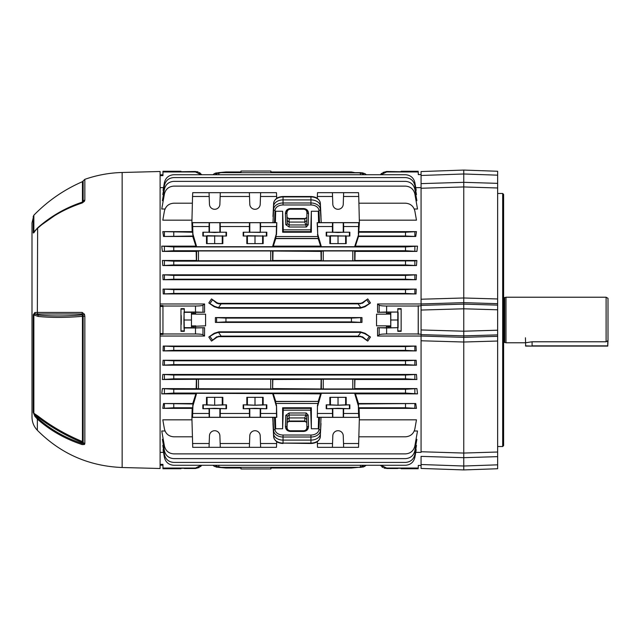 <?xml version="1.0" encoding="UTF-8"?>
<svg xmlns="http://www.w3.org/2000/svg" width="640" height="640" viewBox="0 0 640 640"><rect width="100%" height="100%" fill="white"/><g stroke="black" fill="none" stroke-linecap="round" stroke-linejoin="round"><path stroke-width="0.96" d="M305.864 224.952L304.744 222.072L289.232 222.072L287.336 220.76L286.832 212.528L287.224 223.696L289.128 224.952L305.864 224.952L306.224 227L289.128 227L285.8 224.704L285.408 213.536C285.64 210.544 287.24 208.88 290.224 208.552L303.752 208.552C306.736 208.88 308.336 210.544 308.568 213.536A1.424 1.008 -178 0 1 307.144 212.528C307.416 210.8 306.288 209.608 303.752 208.968L290.224 208.968C287.696 209.608 286.568 210.8 286.832 212.528A1.424 1.008 178 0 1 285.408 213.536M304.744 222.072L304.848 218.528L306.752 217.608L304.848 218.976L289.128 218.976L287.224 217.608L289.128 218.528L289.128 227M270.936 171.968L270.904 171.04L240.984 171.04L240.952 171.968M270.872 172.656L270.848 171.968L351.416 171.968L354.96 172.656L360.784 172.656L364.808 173.568L366.36 174.728L380.408 174.728L386.624 171.488L401.136 171.728M270.936 468.032L270.904 468.96L240.984 468.96L240.952 468.032M241.024 467.344L241.04 468.032L225.952 468.032L218.48 467.344L214.456 466.432L212.912 465.272L214.456 466.432M191.456 326.392L191.456 312.184L191.456 327.816L191.456 326.392L205.584 325.832L205.584 314.168L195.664 314.168L195.56 312.184L195.664 314.168M180.976 331.336L180.976 308.664L180.976 331.336L184.304 331.336L184.016 327.68L191.32 327.68M191.32 312.32L184.016 312.32L184.304 331.336M401.144 320L401.136 308.664L397.808 308.664L397.808 331.336L401.136 331.336L401.144 320M386.624 333.968C382.584 334.008 380.088 334.288 379.152 334.808L377.552 336.032L377.544 327.712L386.624 327.976L386.624 333.968L418.216 333.968L418.216 306.032L386.624 306.032L386.624 312.024L397.8 312.024L397.808 308.664M222.84 397.336L222.84 404.832L226.488 404.832L226.488 408.728L214.672 408.312L202.848 408.728L202.848 404.832L206.496 404.832L206.496 397.336L222.84 397.336L206.496 397.336M226.488 404.832L214.672 405.248L202.848 404.832M263.168 397.336L263.168 404.832L266.816 404.832L266.816 408.728L255 408.312L243.176 408.728L243.176 404.832L246.832 404.832L246.832 397.336L263.168 397.336L246.832 397.336M266.816 404.832L255 405.248L243.176 404.832M346.2 397.336L346.2 404.832L349.848 404.832L349.848 408.728L338.032 408.312L326.208 408.728L326.208 404.832L329.864 404.832L329.856 397.336L346.2 397.336L329.856 397.336M349.848 404.832L338.032 405.248L326.208 404.832M196.64 393.296L195.872 393.864L161.76 393.864L162.352 388.592L173.76 389.272L405.504 389.272L416.92 388.592L417.504 393.864L355.4 393.864L354.632 393.296L321.36 393.296L320.6 393.864L196.64 393.296L192.92 405.88L192.544 417.28L276.648 417.28L275.392 417.304L275.672 428.752L274.992 417.344L275.392 417.304M266.816 408.728L249.784 408.52L249.376 408.728L249.512 417.28M321 222.648L319.528 222.656L318.928 210.432A7.992 5.648 180 0 0 310.936 204.976L310.936 202.984A9.416 6.656 0 0 1 320.352 209.408L321.224 222.632L320.352 203.336A9.416 6.656 180 0 0 310.936 196.912L283.04 196.912A9.416 6.656 180 0 0 273.632 203.336L273.552 206.368A9.488 6.712 0 0 1 283.04 199.896L310.936 199.896A9.488 6.712 0 0 1 320.424 206.368L321.224 222.632L359.384 222.632L358.608 234.576L354.632 246.704L321.36 246.704L320.6 246.136L318.208 238.584L275.744 238.584L276.272 234.12L272.552 246.704L196.64 246.704L192.92 234.12L192.544 222.72L191.896 222.632L192.544 196.48L209.184 196.48L209.456 204.256A5.216 5.216 0 0 0 214.672 209.288A5.216 5.216 0 0 0 219.888 204.256L220.16 196.48L249.512 196.48L249.784 204.256A5.216 5.216 0 0 0 255 209.288A5.216 5.216 0 0 0 260.216 204.256L260.488 196.48L276.648 196.48L276.464 192.672L260.616 192.672L260.488 196.48M317.328 417.28L317.456 405.416L317.328 417.28L359.384 417.368L358.544 447.328L332.408 447.328L332.816 435.744A5.216 5.216 0 0 1 338.032 430.712A5.216 5.216 0 0 1 343.248 435.744L343.52 443.52L358.736 443.52M349.848 408.728L332.816 408.52L332.408 408.728L332.544 417.28M226.488 408.728L209.456 408.52L209.048 408.728L209.184 417.28M317.28 198.336L317.328 196.48L332.544 196.48L332.816 204.256A5.216 5.216 0 0 0 338.032 209.288A5.216 5.216 0 0 0 343.248 204.256L343.52 196.48L358.736 196.48L358.544 192.672L343.648 192.672L343.52 196.48M192.544 417.28L191.896 417.368L192.728 447.328L209.048 447.328L209.456 435.744A5.216 5.216 0 0 1 214.672 430.712A5.216 5.216 0 0 1 219.888 435.744L220.16 443.52L249.512 443.52L249.784 435.744A5.216 5.216 0 0 1 255 430.712A5.216 5.216 0 0 1 260.216 435.744L260.488 443.52L276.648 443.52L276.464 447.328L249.376 447.328L249.512 443.52M192.728 226.528L209.048 226.528L209.048 232.224L214.672 232.512L220.288 232.224L220.288 226.528L249.376 226.528L249.376 232.224L260.216 232.424L260.616 226.528L276.464 226.528L276.816 222.696L275.392 222.696L275.672 211.248L274.992 222.656L191.896 222.632L192.176 231.632L162.808 231.632L192.608 232.224L193.096 236.016L163.528 236.472L162.808 231.632M220.288 226.528L220.16 222.72L214.672 222.68L209.184 222.72L209.048 226.528M321.36 246.704L317.704 234.12L317.512 226.528L332.408 226.528L332.408 232.224L338.032 232.512L343.648 232.224L343.648 226.528L358.544 226.528L358.736 222.72L359.384 222.632L358.736 196.48M343.648 226.528L343.52 222.72L338.032 222.68L332.544 222.72L332.408 226.528M260.616 226.528L260.488 222.72L255 222.68L249.512 222.72L249.376 226.528M181.088 320C181.152 313.8 181.208 313.8 181.272 320C181.208 326.2 181.152 326.2 181.088 320C181.152 313.8 181.208 313.8 181.272 320C181.208 326.2 181.152 326.2 181.088 320M180.968 171.264L162.952 171.264L162.952 175.64L160.104 175.64M201.304 174.728L195.488 171.968L162.952 171.968M195.488 306.032C199.536 305.992 202.024 305.712 202.968 305.192L204.56 303.968L204.576 312.288L195.488 312.024L195.488 306.032L162.952 306.032L162.952 334.448L160.104 334.448M195.56 326.392L195.56 327.816L204.576 327.712L204.56 336.032L202.968 334.808C202.024 334.288 199.536 334.008 195.488 333.968L162.952 333.968M204.56 336.032L160.104 336.032M163.52 452.36L160.104 452.36M163.552 449.696L163.056 449.696L164.416 457.432C165.664 462.272 168.776 464.88 173.76 465.272L405.504 465.272C410.488 464.88 413.608 462.272 414.856 457.432L416.216 449.696L415.712 449.696M163.472 445.432L162.8 445.432L164.416 454.584C165.664 459.424 168.776 462.032 173.76 462.424L405.504 462.424C410.488 462.032 413.608 459.424 414.856 454.584L416.464 445.432L415.8 445.432M163.232 439.304L162.392 439.304L164.416 450.784C165.664 455.624 168.776 458.24 173.76 458.624L405.504 458.624C410.488 458.24 413.608 455.624 414.856 450.784L416.88 439.304L416.04 439.304M165.016 430.992L161.76 430.992L164.416 446.04C165.664 450.88 168.776 453.496 173.76 453.88L405.504 453.88C410.488 453.496 413.608 450.88 414.856 446.04L417.504 430.992L414.256 430.992M191.952 419.832L162.808 419.832L164.416 428.96C165.664 433.8 168.776 436.416 173.76 436.8L192.376 436.8M173.76 403.984L173.76 407.776L192.608 407.776L192.176 408.368L162.808 408.368L163.528 403.528L193.096 403.984L192.76 403.528L163.528 403.528M196.576 388.976L196.576 379.296L162.392 379.512L162.816 374.448L173.76 375.04L405.504 375.04L416.456 374.448L416.88 379.512L354.92 379.512L354.696 388.976L321.36 388.976L321.36 379.296L272.832 379.512L272.616 388.976L162.352 388.592M416.456 374.448L162.816 374.448M416.168 360.272L416.464 365.192L162.8 365.192L163.096 360.272L173.76 360.8L405.504 360.8L416.168 360.272L163.096 360.272M416.032 346.064L416.216 350.912L163.056 350.912L163.24 346.064L173.76 346.568L405.504 346.568L416.032 346.064L163.24 346.064M163.52 187.64L160.104 187.64M204.56 303.968L160.104 303.968M416.216 289.088L416.032 293.936L163.24 293.936L163.056 289.088L173.76 289.632L405.504 289.632L416.216 289.088L163.056 289.088M416.464 274.808L416.168 279.728L163.096 279.728L162.8 274.808L173.76 275.4L405.504 275.4L416.464 274.808L162.8 274.808M416.88 260.488L416.456 265.552L162.816 265.552L162.392 260.488L173.76 261.168L414.856 260.896L416.88 260.488L354.92 260.488L355.088 251.408L416.92 251.408L405.504 250.728L405.504 246.936L417.504 246.136L355.4 246.136L358.512 236.472L415.744 236.472L405.504 236.016L405.504 232.224L416.464 231.632L359.096 231.632M162.352 251.408L161.76 246.136L173.76 246.936L173.76 250.728L162.352 251.408L196.184 251.408L196.36 260.488L162.392 260.488M163.528 236.472L192.76 236.472L195.872 246.136L161.76 246.136M191.952 220.168L162.808 220.168L164.416 211.04C165.664 206.2 168.776 203.584 173.76 203.2L192.376 203.2M165.016 209.008L161.76 209.008L164.416 193.96C165.664 189.12 168.776 186.504 173.76 186.12L405.504 186.12C410.488 186.504 413.608 189.12 414.856 193.96L417.504 209.008L414.256 209.008M163.232 200.696L162.392 200.696L164.416 189.216C165.664 184.376 168.776 181.76 173.76 181.376L405.504 181.376C410.488 181.76 413.608 184.376 414.856 189.216L416.88 200.696L416.04 200.696M163.472 194.568L162.8 194.568L164.416 185.416C165.664 180.576 168.776 177.968 173.76 177.576L405.504 177.576C410.488 177.968 413.608 180.576 414.856 185.416L416.464 194.568L415.8 194.568M163.552 190.304L163.056 190.304L164.416 182.568C165.664 177.728 168.776 175.12 173.76 174.728L405.504 174.728C410.488 175.12 413.608 177.728 414.856 182.568L416.216 190.304L415.712 190.304M195.488 171.968L195.488 171.488L180.976 171.728M173.76 246.936L405.504 246.936M162.952 306.032L162.952 305.552L160.104 305.552M195.488 333.968L195.488 327.976L184.312 327.976M195.488 312.024L184.312 312.024L184.304 308.664L180.976 308.664M173.76 389.272L173.76 393.064L405.504 393.064L405.504 389.272M173.76 375.04L173.76 378.832L405.504 378.832L405.504 375.04M173.76 360.8L173.76 364.6L405.504 364.6L405.504 360.8M173.76 346.568L173.76 350.368L405.504 350.368L405.504 346.568M173.76 289.632L173.76 293.432L405.504 293.432L405.504 289.632M173.76 275.4L173.76 279.2L405.504 279.2L405.504 275.4M173.76 261.168L173.76 264.96L405.504 264.96L405.504 261.168M173.76 250.728L405.504 250.728M417.504 393.864L405.504 393.064M196.576 379.296L198.472 379.232L198.472 389.04M270.72 389.04L270.72 379.232L198.472 379.232M270.72 379.232L272.616 379.296L272.616 388.976M321.36 379.296L323.256 379.232L323.256 389.04M352.8 389.04L352.8 379.232L323.256 379.232M352.8 379.232L354.696 379.296L354.696 388.976M416.88 379.512L405.504 378.832M416.464 365.192L405.504 364.6M416.216 350.912L405.504 350.368M415.744 452.36L421.064 452.36L421.064 451.744L463.76 453.056L497.64 452.016L497.64 341.032L463.76 342.016L463.76 337.344L497.64 336.32L497.64 303.68L463.76 302.656L421.064 303.944L421.064 299.224L463.76 297.984L497.64 298.968L497.64 187.984L463.76 186.944L463.76 182.32L497.64 183.352L497.64 171.256L463.76 170.072L497.64 171.256M377.552 336.032L421.064 336.032L463.76 337.344L463.76 335.872L421.064 334.624L421.064 452.36M386.56 326.392L387.984 326.512L387.984 327.84L386.56 327.816L386.448 325.832L386.448 327.712L377.544 327.712M386.448 325.832L376.528 325.832L376.528 314.168L376.528 325.832M376.528 314.168L386.448 314.168L386.56 312.184L397.8 312.024M386.624 312.024L377.544 312.288L386.448 312.288M377.544 312.288L377.552 303.968L421.064 303.968L421.064 334.624M415.744 187.64L421.064 187.64M358.896 203.2L405.504 203.2C410.488 203.584 413.608 206.2 414.856 211.04L416.464 220.168L359.32 220.168M416.464 231.632L415.744 236.472M417.504 246.136L416.92 251.408M204.576 312.288L195.664 312.288M205.584 325.832L205.584 314.168M195.664 327.712L195.664 325.832M416.92 388.592L355.088 388.592M358.512 403.528L358.176 403.984L415.744 403.528L358.512 403.528L355.4 393.864M415.744 403.528L416.464 408.368L359.096 408.368L359.384 417.368L321 417.352L320.424 433.632L321 423.496M358.896 436.8L405.504 436.8C410.488 436.416 413.608 433.8 414.856 428.96L416.464 419.832L359.32 419.832M370.472 302.96L365.088 306.712L360.432 308.168L218.84 308.168L214.184 306.712L208.8 302.96L211.504 298.904L216.96 302.744L218.84 303.344L360.432 303.344L362.312 302.744L367.76 298.904L370.472 302.96L364.808 306.312L360.784 307.656L358.136 303.872L362.6 303.152L367.76 298.904M370.472 337.04L365.088 333.288L360.432 331.832L218.84 331.832L214.184 333.288L208.8 337.04L214.456 333.688L218.48 332.344L221.136 336.128L358.136 336.128L360.784 332.344L364.808 333.688L370.472 337.04L367.76 341.096L362.312 337.256L360.432 336.656L218.84 336.656L216.96 337.256L211.504 341.096L208.8 337.04M361.976 317.584L361.976 322.416L215.392 322.416L215.392 317.584L225.952 318.104L351.416 318.104L361.976 317.584L215.392 317.584M196.184 388.592L196.36 379.512M195.872 393.864L192.76 403.528M192.176 408.368L191.896 417.368L274.992 417.344M416.032 293.936L405.504 293.432M416.168 279.728L405.504 279.2M416.456 265.552L405.504 264.96M196.184 251.408L198.472 250.96L198.472 260.768L196.576 260.704L196.576 251.024M270.72 250.96L272.616 251.024L272.616 260.704L270.72 260.768L270.72 250.96L198.472 250.96M272.616 251.024L320.968 251.408L323.256 250.96L323.256 260.768L321.36 260.704L321.36 251.024M352.8 250.96L354.696 251.024L354.696 260.704L352.8 260.768L352.8 250.96L323.256 250.96M192.76 236.472L193.096 236.016M160.104 464.36L162.952 464.36L162.952 468.032L195.488 468.032L201.304 465.272M180.976 468.272L184.304 468.272M201.704 465.272L195.488 468.512L184.312 468.512M180.968 468.736L162.952 468.736L162.952 468.032M173.76 293.432L163.24 293.936M173.76 279.2L163.096 279.728M173.76 264.96L162.816 265.552M173.76 407.776L162.808 408.368M173.76 393.064L161.76 393.864M173.76 378.832L162.392 379.512M173.76 364.6L162.8 365.192M173.76 350.368L163.056 350.912M306.928 212.528L306.744 223.912L306.928 212.528C306.776 210.552 305.72 209.456 303.752 209.24L303.752 208.552M287.048 212.528C287.2 210.552 288.256 209.456 290.224 209.24L303.752 209.24M318.984 222.656L318.304 211.248L318.584 222.696L319.528 222.656M275.392 222.696L274.992 222.656M317.328 196.48L317.512 192.672L343.648 192.672M317.16 417.304L318.584 417.304L318.304 428.752L318.984 417.344L321 417.352M318.584 417.304L318.984 417.344M362.944 467.136L366.36 465.272L380.408 465.272L380.8 465.784M276.696 198.336L276.648 196.48M321 216.504L320.344 203.312L320.352 209.408A1.424 1.008 -2.8 0 1 318.928 210.432M310.936 204.976L283.04 204.976L283.04 196.512C277.584 196.784 274.448 199.056 273.632 203.312A1.424 1.008 -177.2 0 1 273.632 203.312L272.976 216.504M260.488 417.28L260.616 413.472L276.464 413.472L276.52 405.424L276.816 417.304M276.464 413.472L276.648 417.28M311.344 407.776L310.752 408.368L283.224 408.368L282.632 407.776L311.344 407.776L311.344 428.752L318.304 428.752M310.752 408.368L310.696 410.16L283.28 410.16L283.224 408.368M270.872 467.344L270.848 468.032L351.416 468.032L360.432 467.16L364.096 465.272M215.168 465.272L216.672 466.432L221.136 467.344L360.432 467.344M195.56 327.816L191.456 327.816M195.56 313.608L194.136 313.488L194.136 312.16L192.88 312.16L192.88 313.488L191.456 313.608M194.136 313.488L192.88 313.488M195.488 327.976L204.576 327.712M195.488 171.488L201.312 174.216M195.488 468.032L195.488 468.512L199.272 467.496M200.368 466.728L201.296 465.8M218.84 331.832L218.84 332.336L360.432 332.336A7.6 7.6 0 0 1 360.784 332.344M221.136 336.128L216.672 336.848L211.504 341.096M367.76 341.096L362.6 336.848L358.136 336.128M218.84 308.168L218.84 307.664L360.432 307.664A7.6 7.6 0 0 0 360.784 307.656M211.504 298.904L216.672 303.152L218.84 303.864L358.136 303.872M212.912 174.728L214.456 173.568L218.48 172.656L362.936 172.864M221.136 172.656L216.672 173.568L215.168 174.728M364.096 174.728L362.6 173.568L358.136 172.656M221.136 467.344L216.336 467.136M218.48 172.656L225.952 171.968L241.04 171.968L241.024 172.656M225.952 318.104L225.952 321.896L351.416 321.896L351.416 318.104M225.952 321.896L215.392 322.416M361.976 322.416L351.416 321.896M386.624 327.976L398.104 327.68L389.232 327.84L389.232 326.512L390.656 326.392L390.752 325.912L390.656 313.608L386.56 313.608L386.448 314.168M387.984 327.84L389.232 327.84M401.136 308.664L401.136 331.336M381.744 466.728L382.824 467.488M384.04 468.056L385.304 468.392M397.8 468.512L386.624 468.512L380.408 465.272M401.136 468.272L397.808 468.272M220.16 417.28L220.288 413.472L249.376 413.472M249.512 196.48L249.376 192.672L260.616 192.672M209.184 196.48L209.048 192.672L249.376 192.672M220.288 192.672L220.16 196.48M317.512 413.472L332.408 413.472M192.728 413.472L209.048 413.472M332.544 196.48L332.408 192.672M192.544 196.48L192.728 192.672L209.048 192.672M220.288 413.472L220.288 408.728M249.376 408.728L243.176 408.728M260.616 413.472L260.616 408.728M276.272 405.88L272.552 393.296M209.048 408.728L202.848 408.728M343.52 417.28L343.648 408.728M343.648 413.472L358.544 413.472L358.736 417.28M354.632 393.296L358.36 405.88L358.544 413.472M321.36 393.296L317.704 405.88M332.408 408.728L326.208 408.728M220.16 443.52L220.288 447.328L249.376 447.328M220.288 447.328L209.048 447.328M192.544 443.52L209.184 443.52M274.448 417.344L275.048 429.568A7.992 5.648 0 0 0 283.04 435.024L283.04 437.016A9.416 6.656 180 0 1 273.632 430.592L272.752 417.368L273.552 433.632A9.488 6.712 0 0 0 283.04 440.104L310.936 440.104A9.488 6.712 0 0 0 320.424 433.632L320.344 436.688A1.424 1.008 -177.2 0 0 320.352 436.664C319.528 440.944 316.392 443.216 310.936 443.488L310.936 437.016L283.04 437.016L283.04 443.088L310.936 443.088A9.416 6.656 0 0 0 320.352 436.664M276.696 441.664L276.648 443.52M272.976 423.496L273.632 436.688A9.416 6.656 0 0 0 283.04 443.088L310.936 443.488M276.272 234.12L276.464 226.528M260.616 232.224L266.816 232.224L266.816 236.016L263.168 236.016L263.168 243.608L246.824 243.608L263.168 243.608M249.376 232.224L243.176 232.224L243.176 236.016L246.832 236.016L246.824 243.608M220.288 232.224L226.488 232.224L226.488 236.016L222.84 236.016L222.84 243.608L206.496 243.608L222.84 243.608M209.048 232.224L202.848 232.224L202.848 236.016L206.496 236.016L206.496 243.608M192.544 222.72L209.184 222.72M220.16 222.72L249.512 222.72M260.488 222.72L276.648 222.72M202.848 232.224L226.488 232.224M317.28 441.664L317.512 447.328L332.408 447.328M317.328 443.52L332.544 443.52M343.52 443.52L343.648 447.328M260.488 443.52L260.616 447.328M358.36 234.12L358.544 226.528M343.648 232.224L349.848 232.224L349.848 236.016L346.2 236.016L346.2 243.608L329.856 243.608L346.2 243.608M332.408 232.224L326.208 232.224L326.208 236.016L329.864 236.016L329.856 243.608M317.512 226.528L317.328 222.72L332.544 222.72M343.52 222.72L358.736 222.72M317.328 222.72L318.584 222.696M326.208 232.224L349.848 232.224M243.176 232.224L266.816 232.224M192.176 231.632L192.608 232.224M192.92 234.12L192.672 234.576M317.704 234.12L317.16 222.696M354.632 246.704L355.4 246.136M320.6 246.136L273.32 246.136L272.552 246.704M195.872 246.136L196.64 246.704M275.744 238.584L273.32 246.136M275.944 236.528L318.016 236.528L317.456 234.584M311.344 211.248L310.752 231.632L283.224 231.632L282.632 232.224L311.344 232.224L311.344 211.248L318.304 211.248M282.632 232.224L282.632 211.248L275.672 211.248M276.52 234.576L276.816 222.696M358.608 234.576L358.176 236.016L405.504 236.016M358.664 232.224L405.504 232.224M358.176 236.016L358.512 236.472M320.968 251.408L321.144 260.488L272.832 260.488L273.008 251.408M352.8 260.768L323.256 260.768M270.72 260.768L198.472 260.768M310.696 229.84L283.28 229.84L282.632 211.248M283.224 231.632L283.28 229.84M311.344 232.224L310.752 231.632M359.096 408.368L358.664 407.776L405.504 407.776L405.504 403.984M358.36 405.88L358.664 407.776M321.36 388.976L273.008 388.592M320.968 388.592L321.144 379.512M193.096 403.984L192.608 407.776M358.176 403.984L358.608 405.424M320.6 393.864L318.208 401.416L275.744 401.416L273.32 393.864M317.456 405.416L318.016 403.472L275.944 403.472L276.52 405.424M283.28 410.16L282.632 428.752L275.672 428.752M282.632 428.752L282.632 407.776M416.464 408.368L405.504 407.776M364.808 466.432L360.784 467.344M366.36 174.728L364.808 173.568M192.672 405.424L192.92 405.88M275.944 403.472L275.456 401.576L318.208 401.416M318.504 401.576L318.016 403.472M318.016 236.528L318.208 238.584M206.496 236.016L207.08 235.728L207.08 243.32M207.08 235.728L222.84 236.016M222.264 235.728L222.264 243.32M214.672 235.656L214.672 243.248M329.864 236.016L330.44 235.728L330.44 243.32M330.44 235.728L346.2 236.016M345.624 235.728L345.624 243.32M338.032 235.656L338.032 243.248M246.832 236.016L247.408 235.728L247.408 243.32M247.408 235.728L263.168 236.016M262.592 235.728L262.592 243.32M255 235.656L255 243.248M326.208 236.016L349.848 236.016M202.848 236.016L226.488 236.016M243.176 236.016L266.816 236.016M263.168 404.832L255 405.2L255 397.704M262.592 405.12L262.592 397.624M255 405.2L246.832 404.832M247.408 405.12L247.408 397.624M346.2 404.832L338.032 405.2L338.032 397.704M345.624 405.12L345.624 397.624M338.032 405.2L329.864 404.832M330.44 405.12L330.44 397.624M222.84 404.832L214.672 405.2L214.672 397.704M222.264 405.12L222.264 397.624M214.672 405.2L206.496 404.832M207.08 405.12L207.08 397.624M380.808 465.272L386.624 468.032L418.232 468.032L418.28 465.416L421.064 465.416M382.84 172.504L386.624 171.488L386.624 171.968L418.232 171.968L418.28 174.584L421.064 174.584M386.624 171.968L380.816 174.728M397.808 331.336L397.8 327.976M377.552 303.968L379.152 305.192C380.088 305.712 382.584 305.992 386.624 306.032M421.064 305.688L418.216 306.032M421.064 334.312L418.216 333.968M381.744 173.272L380.816 174.2M390.792 312.32L390.792 327.68M398.104 312.32L398.104 327.68M390.872 320L398.176 320M387.984 326.512L389.232 326.512M418.256 334.312L418.256 305.688M200.368 173.272L199.296 172.512M198.08 171.944L196.816 171.608M191.456 312.184L192.88 312.16M194.136 312.16L195.56 312.184M191.24 320L183.936 320L184.016 327.68M184.304 308.664L183.904 320M218.84 307.664A7.6 7.6 0 0 1 218.48 307.656L214.456 306.312L208.8 302.96M216.32 172.864L214.456 173.568M311.344 428.752L310.696 410.16M304.744 417.928L289.232 417.928L287.336 419.24L287.048 427.472C287.2 429.448 288.256 430.544 290.224 430.76L303.752 430.76C305.72 430.544 306.776 429.448 306.928 427.472L306.64 419.24L304.744 418.016L305.864 415.048L289.128 415.048L287.224 416.304L286.832 427.472C286.56 429.2 287.696 430.392 290.224 431.032L303.752 431.032C306.28 430.392 307.416 429.2 307.144 427.472A1.424 1.008 -2 0 1 308.568 426.464C308.336 429.456 306.736 431.12 303.752 431.448L290.224 431.448C287.24 431.12 285.64 429.456 285.408 426.464A1.424 1.008 2 0 1 286.832 427.472L287.048 427.472M304.744 221.984L306.64 220.76M306.72 226.8A1.424 0.568 -115.8 0 1 305.92 225L306.744 223.912A1.424 1.008 -178 0 0 308.168 224.92L306.224 227M285.408 426.464L285.8 415.296L289.128 413L289.128 421.472L287.224 422.392L289.128 421.024L304.848 421.024L306.752 422.392L304.848 421.472L304.744 418.016M306.928 427.472L306.744 416.088L305.864 415.048M285.8 415.296A1.424 1.008 2 0 1 287.224 416.304L287.336 419.24M289.128 413L306.224 413L305.872 414.976M306.64 419.24L306.744 416.088A1.424 1.008 -2 0 1 308.168 415.08L308.568 426.464M287.336 220.76L287.224 223.696A1.424 1.008 178 0 1 285.8 224.704M162.952 174.816L160.104 174.816L162.952 174.816M162.952 465.184L160.104 465.184L162.952 465.184M606.104 341.784L532.088 341.784L525.44 342.776L505.992 342.776L505.992 297.224L606.104 297.224L606.104 341.784L608 340.632L607.76 346.096L525.68 346.096L525.44 337.792M504.744 342.44L504 342.44L504 297.56L504.744 297.56L504.744 342.44L505.992 342.776M606.104 297.224L608 298.32L608 340.632M32 232.784L32 224.536M32 258.504L32 248.136M32 412.984L32 410.584M32 406.928L32 292.344M32 276.352L32 272.984M32 410.672L32 407.304M32 353.184L32 351.536M32 350.728L32 222.928L33.864 215.2L33.864 231.992L38.224 227.328C51.2 215.992 65.944 207.576 82.44 202.088L82.312 202.504A2.848 0.504 -108.1 0 1 82.32 202.504L83.144 201.472L83.144 180.952L84.84 179.336L84.84 200.088L84.432 201.304L82.192 202.976C65.072 208.616 50.12 217.12 37.344 228.504L37.632 227.936C50.36 216.592 65.264 208.112 82.32 202.504C65.224 208.128 50.288 216.624 37.512 228.008L33.864 231.992A2.848 2.392 180 0 0 33.248 232.808L33.248 216.168M32 267.992L32 260.2M32 268.32L32 270.792M32 289.272L32 288.464M32 282.496L32 285.504M32 281.264L32 279.72M122.152 467.512L160.104 468.504L160.104 171.496L122.152 172.488L122.152 467.512C89.016 466.176 60.752 453.76 37.344 430.272C33.856 426.568 32.072 422.16 32 417.072L32 320M84.432 314.208L84.84 316.272L84.84 443.64L84.432 444.488L82.192 444.592C65.072 438.952 50.12 430.44 37.344 419.056L34.88 416.288L33.248 412.424L33.248 314.768L34.88 312.488L37.344 312.44L82.192 312.432L84.432 314.208A2.848 0.52 155.3 0 0 83.016 315.128L82.32 313.968L35.192 314L38.048 314.992C51.088 316.328 65.84 316.28 82.32 314.856L82.44 316.336C65.976 317.72 51.232 317.76 38.224 316.456L33.248 314.768M82.192 444.592A2.848 0.504 -71.9 0 1 82.32 443.528L82.32 442.624C65.832 435.728 51.072 427.264 38.048 417.24L35.192 415.376L37.632 418.096C50.36 429.432 65.264 437.912 82.32 443.528L83.016 442.88A1.328 0.64 0 0 0 82.32 442.624L82.44 441.584A1.328 1.168 180 0 1 83.144 442.216L83.144 316.312L82.44 316.336L82.44 441.584C65.944 434.696 51.2 426.24 38.224 416.216L37.344 419.056L37.344 430.272M84.432 444.488A2.848 2.464 -125 0 1 83.016 442.88L83.144 442.216A2.848 2.504 180 0 0 84.84 443.64M82.192 312.432A2.848 1.008 -90 0 0 82.32 313.968L82.32 314.856A1.328 0.688 180 0 1 83.016 315.128L83.144 316.312L84.84 316.272M34.88 312.488A2.848 2.416 -90.7 0 0 35.192 314L33.864 314.72L33.864 413.288L38.224 416.216M33.248 412.424A2.848 2.536 180 0 0 33.864 413.288L35.192 415.376A2.848 1.192 144.4 0 0 34.88 416.288M38.224 316.456L37.344 312.44L37.632 227.936L34.88 231.216A2.848 1.224 -144.2 0 1 34.984 230.8M82.192 202.976A2.848 0.504 -108.1 0 1 82.312 202.504L83.032 201.976A2.848 1.944 -145.8 0 0 83.016 201.992M38.944 226.704L59.448 212.264L82.44 202.08A1.328 1.136 180 0 0 83.144 201.472A2.848 2.424 180 0 1 84.84 200.088M84.432 201.304A2.848 1.944 -145.8 0 0 83.032 201.976A2.848 1.944 -145.8 0 1 83.032 201.968M34.88 231.216C33.92 232.808 33.376 233.336 33.248 232.808M502.672 193.464L503.616 194.408L503.616 445.592L502.672 446.536L502.672 193.464L497.64 193.464M421.064 305.376L463.76 304.128L463.76 186.944L421.064 188.256L421.064 299.224M497.64 464.832L497.64 456.648L463.76 457.68L421.064 456.376L421.064 464.52L463.76 466.016L497.64 464.832L497.64 468.744L463.76 469.928L463.76 342.016L421.064 340.776M497.64 305.12L463.76 304.128L463.76 335.872L497.64 334.88M497.64 175.168L463.76 173.984L463.76 182.32L421.064 183.624L421.064 171.56L463.76 170.072L463.76 173.984L421.064 175.48M497.64 298.968L497.64 303.68M497.64 183.352L497.64 187.984M497.64 336.32L497.64 341.032M497.64 452.016L497.64 456.648M463.76 469.928L421.064 468.44L463.76 469.928M463.76 170.072L421.064 171.56M421.064 464.52L421.064 468.44M421.064 188.256L421.064 183.624M272.976 222.648L273.632 209.408A9.416 6.656 0 0 1 283.04 202.984L310.936 202.984L310.936 196.512L283.04 196.512M195.656 325.912L191.36 325.912M184.088 330.904L181.192 330.904M226.048 405.056L226.048 408.504M266.376 405.056L266.376 408.504M349.408 405.056L349.408 408.504M260.216 408.52L260.216 417.304M343.248 408.52L343.248 417.304M219.888 408.52L219.888 417.304M219.888 222.696L219.888 232.424M343.248 222.696L343.248 232.424M260.216 222.696L260.216 232.424M173.76 232.224L173.76 236.016M290.224 209.24L290.224 208.552M218.84 467.16L218.84 465.272M360.432 467.16L360.432 465.272M192.88 326.512L192.88 327.84M194.136 327.84L194.136 326.512M360.432 331.832L360.432 332.336M218.84 336.136L218.84 336.656M360.432 336.136L360.432 336.656M360.432 308.168L360.432 307.664M218.84 303.864L218.84 303.344M360.432 303.864L360.432 303.344M221.136 303.872L218.48 307.656M218.84 172.84L218.84 174.728M360.432 172.84L360.432 174.728M414.856 346.296L414.856 350.64M414.856 360.528L414.856 364.872M414.856 374.768L414.856 379.104M414.856 389L414.856 393.344M414.856 403.704L414.856 408.048M414.856 289.36L414.856 293.704M414.856 275.128L414.856 279.472M414.856 260.896L414.856 265.232M414.856 246.656L414.856 251M414.856 231.952L414.856 236.296M362.6 336.848L362.312 337.256M365.088 333.288L364.808 333.688M365.088 306.712L364.808 306.312M362.6 303.152L362.312 302.744M369.272 336.512L366.784 340.072M360.76 317.832L360.76 322.168M366.784 299.928L369.272 303.488M362.6 173.568L362.576 174.728M362.6 466.432L362.576 465.272M349.408 235.8L349.408 232.448M326.648 235.8L326.648 232.448M226.048 235.8L226.048 232.448M203.288 235.8L203.288 232.448M266.376 235.8L266.376 232.448M243.616 235.8L243.616 232.448M249.784 222.696L249.784 232.424M332.816 222.696L332.816 232.424M209.456 222.696L209.456 232.424M209.456 408.52L209.456 417.304M332.816 408.52L332.816 417.304M249.784 408.52L249.784 417.304M326.648 405.056L326.648 408.504M243.616 405.056L243.616 408.504M203.288 405.056L203.288 408.504M386.624 468.032L386.624 468.512M390.656 312.184L390.656 313.608M390.656 326.392L390.656 327.816M386.56 313.608L386.56 312.184M387.984 312.16L387.984 313.488M389.232 313.488L389.232 312.16M398.024 330.904L400.92 330.904M398.024 309.096L400.92 309.096M386.464 325.912L390.752 325.912M386.464 314.088L390.752 314.088M216.608 322.168L216.608 317.832M184.088 309.096L181.192 309.096M195.656 314.088L191.36 314.088M214.184 333.288L214.456 333.688M216.672 336.848L216.96 337.256M216.672 303.152L216.96 302.744M214.184 306.712L214.456 306.312M216.672 466.432L216.696 465.272M216.672 173.568L216.696 174.728M212.488 340.072L209.992 336.512M209.992 303.488L212.488 299.928M318.928 429.568A1.424 1.008 -177.2 0 1 320.352 430.592A9.416 6.656 180 0 1 310.936 437.016L310.936 435.024A7.992 5.648 0 0 0 318.928 429.568L319.528 417.344M275.048 429.568A1.424 1.008 -2.8 0 0 273.632 430.592L272.976 417.352M306.224 413L308.168 415.08M283.04 435.024L310.936 435.024M283.04 204.976A7.992 5.648 180 0 0 275.048 210.432A1.424 1.008 -177.2 0 1 273.632 209.408L273.632 203.336M308.568 213.536L308.168 224.92M275.048 210.432L274.448 222.656M202.968 305.192L202.968 312.128M202.968 327.872L202.968 334.808M379.152 334.808L379.152 327.872M379.152 312.128L379.152 305.192M318.504 238.424L275.456 238.424M290.224 430.76L290.224 431.448M303.752 430.76L303.752 431.448M310.936 196.512C316.392 196.784 319.528 199.056 320.344 203.312A1.424 1.008 -2.8 0 0 320.344 203.312A1.424 1.008 -2.8 0 0 320.344 203.288M273.632 436.688A1.424 1.008 -2.8 0 1 273.632 436.664C274.448 440.944 277.584 443.216 283.04 443.488M164.416 236.296L164.416 231.952M164.416 408.048L164.416 403.704M164.416 393.344L164.416 389M164.416 379.104L164.416 374.768M164.416 364.872L164.416 360.528M164.416 350.64L164.416 346.296M164.416 293.704L164.416 289.36M164.416 279.472L164.416 275.128M164.416 265.232L164.416 260.896M164.416 251L164.416 246.656M162.952 306.488L160.104 306.488M160.104 333.512L162.952 333.512M38.224 227.328L38.048 227.768M82.44 202.088L82.44 181.68L83.144 180.952M532.088 341.784L532.088 345.856L607.76 345.856L607.76 340.776M525.44 345.856L532.088 346.096M421.064 329.952L463.76 331.208L497.64 330.208M497.64 309.792L463.76 308.792L421.064 310.048M401.144 468.736L418.216 468.736M401.144 171.264L418.216 171.264M289.128 421.472L304.848 421.472M304.848 218.528L289.128 218.528M504.744 297.56L505.992 297.224M122.152 172.488C109.36 172.832 96.92 175.12 84.84 179.336M82.44 181.68C64.056 189.672 47.864 200.848 33.864 215.2M497.64 446.536L502.672 446.536"/></g></svg>
